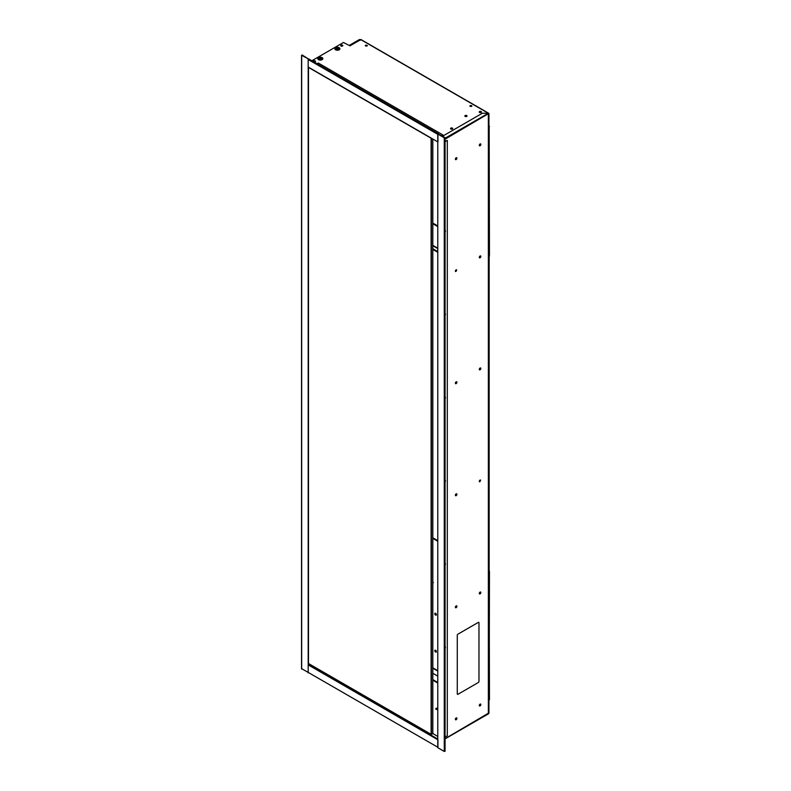 <?xml version="1.0" encoding="UTF-8"?>
<svg xmlns="http://www.w3.org/2000/svg" width="791" height="791" viewBox="0 0 791 791"><rect width="100%" height="100%" fill="white"/><g stroke="black" fill="none" stroke-linecap="round" stroke-linejoin="round"><path stroke-width="1.19" d="M338.143 48.686A1.088 0.623 0 0 0 336.61 49.566A1.088 0.623 0 0 0 338.143 48.686L338.143 49.042A1.088 0.623 0 0 0 336.333 49.309M321.057 58.544A1.088 0.623 0 0 0 319.524 59.434A1.088 0.623 0 0 0 321.057 58.544M321.334 59.167A1.088 0.623 0 0 0 319.248 59.167M339.784 49.24L338.182 50.159M322.698 59.098L321.097 60.027M360.558 39.728L359.43 39.55L349.553 45.601M359.43 39.55L349.246 45.423M360.251 39.55L359.945 40.084M317.003 63.725L318.259 63.003L442.891 134.954L441.764 135.607M442.07 135.785L442.891 134.954M308.183 59.533L437.937 134.45L437.937 141.965L308.183 67.047M440.3 135.063L438.006 134.183M306.987 58.148L308.371 58.89M488.66 113.548L445.066 139.196M445.066 138.247L488.363 113.242L482.352 113.242L442.693 136.141M488.363 113.242L488.363 713.68M480.068 369.812A1.088 0.623 120 0 0 480.068 368.042A1.088 0.623 120 0 0 480.068 369.812L479.761 369.634A1.088 0.623 -60 0 1 479.395 369.743M480.434 367.934A1.088 0.623 -60 0 1 479.761 369.634M456.15 383.625A1.088 0.623 120 0 0 456.15 381.845A1.088 0.623 120 0 0 456.15 383.625L455.843 383.447A1.088 0.623 -60 0 1 455.478 383.546M480.068 257.787A1.088 0.623 120 0 0 480.068 256.007A1.088 0.623 120 0 0 480.068 257.787L479.761 257.609A1.088 0.623 -60 0 1 479.395 257.708M456.15 159.555A1.088 0.623 120 0 0 456.15 157.785A1.088 0.623 120 0 0 456.15 159.555L455.843 159.377A1.088 0.623 -60 0 1 455.478 159.485M480.068 705.908A1.088 0.623 120 0 0 480.068 704.138A1.088 0.623 120 0 0 480.068 705.908L479.761 705.73A1.088 0.623 -60 0 1 479.395 705.839M456.15 719.721A1.088 0.623 120 0 0 456.15 717.941A1.088 0.623 120 0 0 456.15 719.721L455.843 719.543A1.088 0.623 -60 0 1 455.478 719.642M480.068 593.883A1.088 0.623 120 0 0 480.068 592.103A1.088 0.623 120 0 0 480.068 593.883L479.761 593.705A1.088 0.623 -60 0 1 479.395 593.804M480.434 591.994A1.088 0.623 -60 0 1 479.761 593.705M456.516 605.807A1.088 0.623 -60 0 1 455.478 607.617M456.15 607.686A1.088 0.623 120 0 0 456.15 605.906A1.088 0.623 120 0 0 456.15 607.686M456.15 495.65A1.088 0.623 120 0 0 456.15 493.881A1.088 0.623 120 0 0 456.15 495.65L455.843 495.473A1.088 0.623 -60 0 1 455.478 495.581M456.516 493.772A1.088 0.623 -60 0 1 455.843 495.473M480.434 143.873A1.088 0.623 -60 0 1 479.395 145.673M480.434 479.969A1.088 0.623 -60 0 1 479.395 481.768M456.516 717.842A1.088 0.623 -60 0 1 455.843 719.543M480.434 704.03A1.088 0.623 -60 0 1 479.761 705.73M456.516 157.676A1.088 0.623 -60 0 1 455.843 159.377M456.516 269.711A1.088 0.623 -60 0 1 455.478 271.521M480.434 255.898A1.088 0.623 -60 0 1 479.761 257.609M456.516 381.746A1.088 0.623 -60 0 1 455.843 383.447M480.068 143.972A1.088 0.623 120 0 0 480.068 145.752A1.088 0.623 120 0 0 480.068 143.972M480.068 480.068A1.088 0.623 120 0 0 479.405 481.788A1.088 0.623 120 0 0 480.068 480.068M456.15 269.81A1.088 0.623 120 0 0 455.487 271.531A1.088 0.623 120 0 0 456.15 269.81M445.066 738.685L488.779 712.968M308.49 672.577L301.678 668.682M308.49 59.018L302.32 55.063L301.539 55.241L308.49 59.018M308.49 665.063L308.49 67.225M308.183 59.187L308.183 672.815M313.552 61.728L314.61 61.125M445.066 480.275A1.088 0.623 -60 0 1 445.066 481.778M445.066 480.345A1.088 0.623 -60 0 1 445.066 480.997M445.066 313.76A1.088 0.623 -60 0 1 445.066 315.263M445.066 313.829A1.088 0.623 -60 0 1 445.066 314.482M445.066 397.013A1.088 0.623 -60 0 1 445.066 398.526M445.066 397.092A1.088 0.623 -60 0 1 445.066 397.735M445.066 563.528A1.088 0.623 -60 0 1 445.066 565.031M445.066 563.597A1.088 0.623 -60 0 1 445.066 564.25M445.066 230.507A1.088 0.623 -60 0 1 445.066 232.01M445.066 646.791A1.088 0.623 -60 0 1 445.066 648.294M445.066 141.678L447.301 140.383L447.301 735.798L445.066 737.093M447.301 140.383L445.066 141.322M444.928 751.074L444.275 751.45L437.769 747.693L437.769 134.045L444.275 137.802L445.066 137.614L440.567 135.31M440.567 135.271L438.194 133.936M311.852 60.749L343.472 42.487L349.968 45.838L351.263 45.097M358.985 40.638L361.171 39.847M488.947 124.612L488.531 113.38M452.393 128.112A1.088 0.623 0 0 0 450.86 129.002A1.088 0.623 0 0 0 452.393 128.112L452.393 128.468A1.088 0.623 0 0 0 450.583 128.735M481.096 111.541A1.088 0.623 0 0 0 479.554 112.431A1.088 0.623 0 0 0 481.096 111.541L481.096 111.897A1.088 0.623 0 0 0 479.287 112.164M342.533 45.166A1.088 0.623 0 0 0 341 46.046A1.088 0.623 0 0 0 342.533 45.166M342.81 45.779A1.088 0.623 0 0 0 340.723 45.779M339.171 47.737A2.541 1.463 0 0 0 336.402 47.42A2.541 1.463 0 0 0 334.84 48.775A2.541 1.463 0 0 0 335.582 49.803A2.541 1.463 0 0 0 338.35 50.12A2.541 1.463 0 0 0 339.912 48.775A2.541 1.463 0 0 0 339.171 47.737M339.893 48.953A2.541 1.463 0 0 0 339.171 48.093A2.541 1.463 0 0 0 336.551 47.747A2.541 1.463 0 0 0 334.86 48.953M322.085 57.595A2.541 1.463 0 0 0 319.327 57.278A2.541 1.463 0 0 0 317.755 58.633A2.541 1.463 0 0 0 318.496 59.671A2.541 1.463 0 0 0 321.265 59.987A2.541 1.463 0 0 0 322.827 58.633A2.541 1.463 0 0 0 322.085 57.595M322.807 58.811A2.541 1.463 0 0 0 322.085 57.951A2.541 1.463 0 0 0 319.465 57.605A2.541 1.463 0 0 0 317.774 58.811M315.48 61.56A1.088 0.623 0 0 0 315.204 61.293L315.204 60.947A1.088 0.623 0 0 0 313.473 61.688M315.204 61.293A1.088 0.623 0 0 0 313.394 61.56M465.157 116.425A1.088 0.623 0 0 0 466.7 115.535A1.088 0.623 0 0 0 465.157 116.425M470.111 106.271A1.088 0.623 0 0 0 471.93 105.984A1.088 0.623 0 0 0 470.111 106.271M313.918 61.935A1.088 0.623 0 0 0 315.204 60.947M365.531 45.888A1.088 0.623 0 0 0 367.35 45.611A1.088 0.623 0 0 0 365.531 45.888M466.967 116.158A1.088 0.623 0 0 0 464.881 116.158M471.92 106.004A1.088 0.623 0 0 0 469.834 106.004M367.34 45.621A1.088 0.623 0 0 0 365.254 45.621M432.815 223.458L437.769 226.315M489.461 255.048L489.154 126.629L489.362 255.266M488.947 125.759L489.461 126.451M432.815 223.102L437.769 225.959M308.183 664.885L437.937 739.803L437.937 747.317L308.183 672.399M308.49 663.52L431.105 734.315L431.105 138.217L308.49 67.423M431.105 734.315L432.815 733.722L432.815 139.008M431.451 138.217L431.451 734.513M432.815 668.207L437.769 671.075M432.815 673.26L437.769 676.117M432.815 668.168L437.769 671.035M489.154 699.976L489.461 571.171L488.947 570.677M488.947 570.865L489.461 571.171M489.461 699.768L489.154 571.349M432.815 582.957L433.33 582.621L432.815 581.701M434.793 613.767A1.088 0.623 -120 0 0 436.335 614.656A1.088 0.623 -120 0 0 434.793 613.767L435.109 613.589A1.088 0.623 -120 0 0 436.236 615.032M435.198 650.153A1.088 0.623 -120 0 0 435.109 650.518L434.793 650.696A1.088 0.623 -120 0 0 436.335 651.586A1.088 0.623 -120 0 0 434.793 650.696M432.815 538.414L437.769 541.281M432.815 667.812L437.769 670.669M435.109 650.518A1.088 0.623 -120 0 0 436.236 651.952M432.815 538.058L437.769 540.925M478.97 622.804L478.97 681.348A0.969 0.554 -60 0 1 478.288 682.534L457.959 694.271A0.969 0.554 -60 0 1 457.277 693.875L457.277 635.331A0.969 0.554 -60 0 1 457.959 634.145L478.288 622.408A0.969 0.554 -60 0 1 478.97 622.804M457.277 693.875L457.277 635.331M489.154 256.254L489.154 570.321L488.947 256.136M437.769 248.384L432.815 245.517M437.769 251.597L432.815 248.74M432.815 245.734L437.769 248.592M432.815 248.779L437.769 251.637M489.461 256.076L488.947 255.78M437.769 252.309L432.815 249.452M432.815 245.348L437.769 248.206M437.769 226.582L432.815 223.724M432.815 537.791L437.769 540.649M488.947 701.044L488.947 712.038M437.769 736.421L432.815 733.564M435.801 709.003A1.088 0.623 180 0 1 437.769 708.855M437.769 709.161A1.088 0.623 180 0 1 435.762 708.835A1.088 0.623 180 0 1 437.769 708.499M437.769 683.048L432.815 680.191M301.678 669.057L301.678 55.429M444.275 137.802L444.275 751.45M359.391 40.4L351.669 44.86M488.304 113.242L360.765 39.609M432.815 679.598L437.769 682.455M308.49 664.371L437.769 739.012M438.491 133.867L308.599 58.87M488.66 713.709L445.066 738.883M488.947 113.716L488.947 713.205M301.539 55.241L301.539 668.87M445.066 751.262L445.066 137.614M351.382 44.83L359.104 40.371M361.052 39.58L488.828 113.35"/></g></svg>
